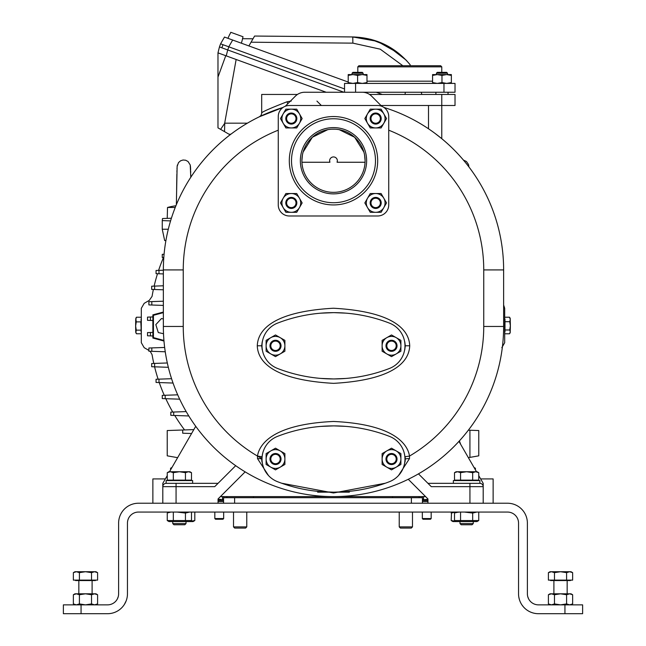 <?xml version="1.0" encoding="UTF-8"?>
<svg xmlns="http://www.w3.org/2000/svg" width="646" height="646" viewBox="0 0 646 646"><rect width="100%" height="100%" fill="white"/><g stroke="black" fill="none" stroke-linecap="round" stroke-linejoin="round"><path stroke-width="0.97" d="M441.008 138.05L441.767 138.672L441.767 105.5L455.018 105.5L455.018 94.453L369.544 94.453M381.738 106.275L371.595 96.125A13.259 13.259 0 0 0 362.22 92.249L304.775 92.249A13.259 13.259 0 0 0 295.4 96.125L285.249 106.275M388.731 204.935L388.731 116.546A11.047 11.047 0 0 0 377.684 105.5L289.303 105.5A11.047 11.047 0 0 0 278.256 116.546L278.256 204.935A11.047 11.047 0 0 0 289.303 215.982L377.684 215.982A11.047 11.047 0 0 0 388.731 204.935M259.409 116.756L283.085 107.422A170.132 170.132 0 0 0 163.357 269.915L163.357 326.456A170.132 170.132 0 0 0 333.498 496.596A170.132 170.132 0 0 0 503.63 326.456L503.63 269.915A170.132 170.132 0 0 0 383.91 107.422M398.477 475.585L409.483 458.612L409.499 456.068C408.127 446.741 397.904 424.382 333.498 421.467C269.107 424.382 258.86 446.741 257.488 456.068L257.512 458.612L268.534 475.601M257.269 345.788C257.689 355.671 263.689 379.477 333.578 383.353C403.379 379.42 409.265 355.671 409.725 345.788C409.298 335.912 403.306 312.107 333.409 308.231C263.616 312.163 257.73 335.912 257.269 345.788L261.687 345.788L262.236 349.874M404.493 454.057L405.308 459.031L405.131 456.722L409.499 456.068A150.252 150.252 0 0 0 483.749 326.456L483.749 269.915A150.252 150.252 0 0 0 388.731 130.193M340.822 426.061L340.087 426.029M326.908 426.029L326.173 426.061M278.256 130.193A150.252 150.252 0 0 0 183.246 269.915L183.246 326.456A150.252 150.252 0 0 0 257.488 456.068L261.856 456.722L261.687 459.031L262.478 454.122M281.656 483.224L333.514 492.979L385.323 483.232M345.578 426.36L334.095 425.892M333.498 425.892L320.787 426.408M257.512 458.612A4.417 0.42 180 0 1 261.687 459.031L261.977 462.019M320.787 491.654L333.498 492.171M334.095 492.171L345.578 491.703M405.018 462.011L405.308 459.031A4.417 0.42 -0 0 1 409.483 458.612M261.695 459.459L261.921 461.72M322.015 491.751L328.935 492.107M340.838 492.002L341.75 491.953M343.938 491.824L344.827 491.759M405.066 461.737L405.3 459.467M277.53 481.69A154.669 154.669 0 0 0 389.465 481.69A24.306 24.306 0 0 0 389.465 436.373A154.669 154.669 0 0 0 277.53 436.373A24.306 24.306 0 0 0 277.53 481.69M386.809 467.163L382.117 464.45L382.117 453.613L391.508 448.187L400.9 453.613L400.9 464.45L391.508 469.876L386.809 467.163A9.391 9.391 0 0 0 400.9 459.031A9.391 9.391 0 0 0 386.809 450.9A9.391 9.391 0 0 0 386.809 467.163M391.508 464.555A5.523 5.523 0 0 0 397.032 459.031A5.523 5.523 0 0 0 391.508 453.508A5.523 5.523 0 0 0 385.985 459.031A5.523 5.523 0 0 0 391.508 464.555M391.508 454.34A4.692 4.692 0 0 0 386.809 459.031A4.692 4.692 0 0 0 391.508 463.723A4.692 4.692 0 0 0 396.2 459.031A4.692 4.692 0 0 0 391.508 454.34M270.811 467.163L266.112 464.45L266.112 453.613L275.503 448.187L284.894 453.613L284.894 464.45L275.503 469.876L270.811 467.163A9.391 9.391 0 0 0 284.894 459.031A9.391 9.391 0 0 0 270.811 450.9A9.391 9.391 0 0 0 270.811 467.163M275.503 464.555A5.523 5.523 0 0 0 281.026 459.031A5.523 5.523 0 0 0 275.503 453.508A5.523 5.523 0 0 0 269.98 459.031A5.523 5.523 0 0 0 275.503 464.555M275.503 454.34A4.692 4.692 0 0 0 270.811 459.031A4.692 4.692 0 0 0 275.503 463.723A4.692 4.692 0 0 0 280.202 459.031A4.692 4.692 0 0 0 275.503 454.34M483.749 269.915L503.63 269.915A170.132 170.132 0 0 0 441.767 138.672L434.952 133.342M435.347 133.633L435.775 133.956M435.88 134.037L436.446 134.465M437.52 135.289L438.884 136.354M439.361 136.734L440.209 137.412M430.89 130.411L430.68 130.266A170.132 170.132 0 0 1 434.911 133.31A170.132 170.132 0 0 0 430.68 130.266M441.767 94.453L441.767 105.5L380.97 105.5M287.672 103.853L287.131 101.729L291.209 101.083M260.144 116.24L259.207 116.853A4.417 4.417 -134.2 0 0 261.687 112.889C262.381 111.766 270.86 108.052 287.131 101.729M297.443 94.453L261.687 94.453L261.687 112.889M564.943 613.7L538.433 613.7A19.889 19.889 0 0 1 518.544 593.811L518.544 523.107A11.047 11.047 0 0 0 507.498 512.06L138.502 512.06A11.047 11.047 0 0 0 127.456 523.107L127.456 593.811A19.889 19.889 0 0 1 107.567 613.7L63.381 613.7L63.381 604.858L107.567 604.858A11.047 11.047 0 0 0 118.614 593.811L118.614 523.107A19.889 19.889 0 0 1 138.502 503.226L507.498 503.226A19.889 19.889 0 0 1 527.386 523.107L527.386 593.811A11.047 11.047 0 0 0 538.433 604.858L582.619 604.858L582.619 613.7L564.943 613.7L564.943 604.858M527.386 593.811L527.427 594.748M527.75 596.638L528.598 598.85M528.767 599.157L529.131 599.771M529.332 600.077L529.768 600.675M530.019 600.974L530.495 601.499M531.383 602.322L532.021 602.815M535.001 604.317L535.413 604.438M535.833 604.551L536.253 604.648M536.689 604.721L537.117 604.785M537.553 604.826L537.989 604.85M518.568 594.821L518.601 595.329M518.609 595.37L518.649 595.83M518.706 596.339L518.778 596.839M518.819 597.074L519.327 599.351M519.481 599.843L519.642 600.336M521.16 603.671L521.427 604.131M522.008 605.027L523.325 606.747M524.059 607.555L524.843 608.33M525.255 608.702L525.674 609.065M526.555 609.759L527.007 610.09M527.952 610.712L528.444 611.011M529.445 611.552L529.962 611.802M531.02 612.263L531.561 612.473M532.102 612.666L532.659 612.844M533.782 613.151L534.355 613.28M534.928 613.385L535.502 613.482M536.673 613.619L537.254 613.668M571.024 604.858L572.647 603.921L569.619 604.858L566.59 603.921L566.59 594.748L560.526 593.811L554.47 594.748L551.442 593.811L548.406 594.748L548.406 603.921L551.442 604.858L554.47 603.921L554.47 594.748M572.647 603.921L572.647 594.748L569.619 593.811L566.59 594.748M566.59 603.921L560.526 604.858L554.47 603.921M548.406 594.748L550.029 593.811L571.024 593.811L572.647 594.748M567.156 580.56L567.156 593.811M553.897 580.56L553.897 593.811M570.466 580.116L570.466 580.56L550.586 580.56L550.586 580.116M566.59 580.116L572.647 580.116L572.647 572.655L569.619 571.718L566.59 572.655L560.526 571.718L554.47 572.655L551.442 571.718L548.406 572.655L548.406 580.116L566.59 580.116L566.59 572.655M554.47 580.116L554.47 572.655M550.029 571.718L548.406 572.655L550.029 571.718L571.024 571.718L572.647 572.655M399.228 512.06L399.228 526.894L412.487 526.894L412.487 512.06M412.487 526.894L411.3 528.081L400.415 528.081L399.228 526.894M233.513 512.06L233.513 526.894L246.772 526.894L246.772 512.06M246.772 526.894L245.585 528.081L234.7 528.081L233.513 526.894M476.813 512.06L472.678 513.061L472.678 520.555L478.743 520.555L478.743 512.06M458.636 512.06L454.816 512.892M455.236 512.682L457.416 512.133M457.853 512.141L458.515 512.23M456.246 512.06L454.501 513.061L454.501 520.555L456.246 521.564L452.927 521.564L451.191 520.555L451.497 512.892M472.678 520.555L460.558 520.555L460.558 512.06M460.558 520.555L454.501 520.555M472.678 513.061L464.409 512.06M478.743 520.555L476.998 521.564L456.246 521.564M473.252 521.564L473.252 523.583L459.992 523.583L459.992 521.564M459.992 523.583L461.179 524.762L472.065 524.762L473.252 523.583M189.577 512.06L185.442 513.061L185.442 520.555L191.499 520.555L191.499 512.06M170.609 512.141L167.572 512.892M168 512.682L170.173 512.133M169.002 512.06L167.257 513.061L167.257 520.555L169.002 521.564L189.754 521.564L191.499 520.555M185.442 520.555L173.322 520.555L173.322 512.06M173.322 520.555L167.257 520.555M185.442 513.061L177.166 512.06M186.008 521.564L186.008 523.583L172.748 523.583L172.748 521.564M172.748 523.583L173.935 524.762L184.821 524.762L186.008 523.583M190.287 521.257L194.809 520.555L194.809 512.06M192.888 512.06L191.499 512.133M194.809 520.555L193.073 521.564L189.754 521.564M451.925 512.682L454.106 512.133M455.325 512.06L451.191 513.061L452.927 512.06M455.713 521.257L451.191 520.555M214.827 512.06L214.827 518.56L223.661 518.56L223.661 512.06M223.661 518.56L222.991 519.239L215.506 519.239L214.827 518.56M422.339 512.06L422.339 518.56L431.173 518.56L431.173 512.06M431.173 518.56L430.494 519.239L423.009 519.239L422.339 518.56M108.011 604.85L108.447 604.826M108.883 604.785L109.311 604.721M109.747 604.648L110.167 604.551M110.587 604.438L110.999 604.317M113.979 602.815L114.617 602.322M116.232 600.675L116.668 600.077M117.402 598.85L118.25 596.638M108.746 613.668L109.327 613.619M110.498 613.482L111.072 613.385M111.645 613.28L112.218 613.151M113.341 612.844L113.898 612.666M114.439 612.473L114.98 612.263M116.038 611.802L116.555 611.552M117.556 611.011L118.048 610.712M118.993 610.09L119.445 609.759M120.326 609.065L120.745 608.702M122.675 606.747L123.023 606.328M124.29 604.583L126.18 600.82M126.358 600.336L126.519 599.843M126.673 599.351L126.81 598.85M126.931 598.349L127.044 597.849M127.222 596.839L127.294 596.339M127.351 595.83L127.391 595.418M127.399 595.329L127.432 594.821M63.381 613.7L63.381 604.858M97.594 594.748L94.558 593.811L95.971 593.811L97.594 594.748L97.594 603.921L95.971 604.858L97.594 603.921L94.558 604.858L91.53 603.921L91.53 594.748L85.474 593.811L79.41 594.748L76.381 593.811L73.353 594.748L73.353 603.921L76.381 604.858L79.41 603.921L79.41 594.748M73.353 594.748L74.976 593.811L94.558 593.811L91.53 594.748M91.53 603.921L85.474 604.858L79.41 603.921M92.103 580.56L92.103 593.811M78.844 580.56L78.844 593.811M95.414 580.116L95.414 580.56L75.534 580.56L75.534 580.116M91.53 580.116L97.594 580.116L97.594 572.655L94.558 571.718L91.53 572.655L85.474 571.718L79.41 572.655L76.381 571.718L73.353 572.655L73.353 580.116L91.53 580.116L91.53 572.655M79.41 580.116L79.41 572.655M73.353 572.655L74.976 571.718L95.971 571.718L97.594 572.655L95.971 571.718M483.192 503.226L483.192 483.337L478.743 475.626M427.951 503.226L427.951 498.962L408.272 479.284M469.933 503.226L469.933 486.648L431.27 486.648L418.471 473.857M425.585 496.596L220.415 496.596M218.049 503.226L218.049 498.962L245.149 471.855M235.701 465.677L214.73 486.648L176.067 486.648L176.067 503.226M162.808 503.226L162.808 483.337L167.257 475.626M169.502 471.733L195.738 426.303M192.637 483.337L192.637 480.576L166.119 480.576L166.119 483.337A3.311 3.311 0 0 0 162.808 486.648A3.311 3.311 0 0 1 166.119 483.337L218.049 483.337M185.442 480.131L191.499 480.131L191.499 472.67L188.471 471.733L185.442 472.67L179.378 471.733L173.322 472.67L170.294 471.733L167.257 472.67L167.257 480.131L185.442 480.131L185.442 472.67M173.322 480.131L173.322 472.67M167.257 472.67L168.881 471.733L189.876 471.733L191.499 472.67M427.951 483.337L479.881 483.337L469.933 483.337L469.933 486.648L483.192 486.648A3.311 3.311 0 0 0 479.881 483.337A3.311 3.311 0 0 1 483.192 486.648A3.311 3.311 0 0 0 479.881 483.337L479.881 480.576L453.363 480.576L453.363 483.337M458.959 441.371L476.498 471.733M472.678 480.131L478.743 480.131L478.743 472.67L475.706 471.733L472.678 472.67L466.622 471.733L460.558 472.67L457.53 471.733L454.501 472.67L454.501 480.131L472.678 480.131L472.678 472.67M460.558 480.131L460.558 472.67M454.501 472.67L456.124 471.733L477.119 471.733L478.743 472.67M223.573 503.226L223.573 497.695L422.427 497.695L422.427 496.596M422.427 497.695L422.427 503.226M223.573 497.695L223.573 496.596M419.117 496.596L419.117 497.695M392.598 496.596L392.598 497.695M253.402 496.596L253.402 497.695M226.883 496.596L226.883 497.695M427.951 501.562L422.427 501.562M218.049 501.562L223.573 501.562M218.049 499.342L222.434 499.762L223.573 499.31M220.754 499.382L219.801 499.285L220.754 499.382M222.434 499.762L222.434 496.596M427.951 499.342L423.566 499.762L423.566 496.596M422.427 499.31L423.566 499.762M152.868 503.226L152.868 478.92L165.36 478.92M154.604 363.415L151.689 363.52L151.689 366.718L154.62 366.823L154.604 363.415L167.322 362.971M154.62 366.823L168.331 367.299M171.578 378.709L156.057 379.25L156.057 382.448L173.047 383.046M158.997 382.553L158.981 379.145M177.707 394.827L162.267 395.368L162.267 398.574L179.685 399.18M165.182 395.271L165.206 398.671M186.193 411.599L170.81 412.132L170.81 415.338L188.81 415.959M173.709 415.435L173.709 412.035M193.824 429.614L182.705 430.002L182.705 433.208L191.571 433.514M177.626 457.667L167.233 455.834L167.233 430.543L182.705 430.002M503.63 304.985L504.696 308.32L504.696 342.687L501.829 347.669M150.147 351.254L152.068 354.654A173.403 173.403 0 0 0 153.805 363.44M154.596 366.815A173.403 173.403 0 0 0 158.117 379.178M159.255 382.561A173.403 173.403 0 0 0 164.27 395.304M165.804 398.695A173.403 173.403 0 0 0 172.748 412.067M174.767 415.475A173.403 173.403 0 0 0 184.578 429.937M153.385 289.456A173.403 173.403 0 0 0 152.068 296.353L149.283 300.374L144.171 303.337L141.304 308.32L141.304 342.687L144.171 347.669L148.887 350.407M163.454 257.584A173.403 173.403 0 0 0 158.593 270.375M157.511 273.718A173.403 173.403 0 0 0 154.136 286.113M504.986 319.1L504.986 331.907M504.906 331.915L504.906 319.1M505.002 317.218L509.557 317.218L510.283 319.463L509.734 321.7L510.372 325.842L509.726 329.985L510.267 331.882L509.532 333.788L510.195 332.674L510.372 325.842L510.195 318.333L509.613 317.331M505.188 321.7L509.734 321.7M505.18 329.985L509.726 329.985M504.986 333.788L509.532 333.788M141.304 331.915L140.852 322.709L141.304 319.1M141.094 319.1L141.094 331.915M141.022 333.772L136.476 333.772L135.805 332.674L136.274 330.154L135.628 326.02L136.266 321.886L135.805 318.333L136.443 317.234L140.989 317.234M140.828 330.154L136.274 330.154M136.476 333.772L135.733 331.963L135.628 326.02L135.708 319.56L136.443 317.234M140.812 321.886L136.266 321.886M170.576 220.892L162.259 220.601L162.251 229.241L168.291 229.241M162.259 220.601L162.509 218.542L171.4 218.227L167.233 218.372L167.516 207.471L175.236 207.471M163.987 341.04L152.868 338.06L152.868 314.86L163.357 312.042M152.868 338.06L153.441 337.616L163.931 340.426M152.868 314.86L153.441 315.305L153.441 337.616M163.357 312.648L153.441 315.305M163.357 318.971L161.452 318.543L155.823 324.631L158.286 332.545L163.519 333.732M469.925 457.392L469.925 430.236L478.767 430.543L478.767 455.834L468.374 457.667M469.925 430.236L468.358 430.179M460.638 444.278L459.403 440.879M480.64 478.92L493.132 478.92L493.132 503.226M475.424 469.884L475.424 468.253L474.132 467.639M475.424 468.253L474.019 467.438M224.76 122.772L224.533 131.631L229.023 134.231L230.856 134.231M236.145 59.48L224.679 123.176L247.386 123.176M217.977 77.092L225.761 55.701L217.977 52.867L217.977 127.851L224.533 131.631M225.761 55.701L326.173 92.249M220.989 43.968L220.585 43.823L219.454 46.94L217.977 52.867L226.237 55.871L227.715 49.944L219.454 46.94L220.585 43.823L219.454 46.94L221.869 47.812L222.999 44.703L220.585 43.823L224.493 37.056L232.673 40.036L228.765 46.795L222.999 44.703M220.585 43.823L344.544 88.938M382.287 94.453L376.206 92.249M348.21 82.058L232.673 40.036M226.326 45.914L225.26 45.527M410.048 65.731L410.21 64.802L406.076 60.07M404.994 94.453L405.381 92.249L404.994 94.453M242.516 38.695L253.014 38.792L254.605 36.047L352.764 36.943C376.077 37.638 395.223 46.924 410.21 64.802L410.202 64.883M351.723 36.935L370.667 39.293M370.893 39.349L387.624 45.955M387.818 46.06L406.043 60.038M253.014 38.792L248.896 45.931M398.873 53.448L377.353 41.352L352.764 36.943L352.869 43.137L380.236 49.169L402.838 65.731M421.265 92.249L421.838 94.453M241.402 43.209L242.549 38.922M242.468 38.889L243.033 36.749L242.468 38.889M230.8 32.3L229.863 34.311L230.8 32.3L243.033 36.749M229.782 34.278L227.909 38.3M343.938 92.249L227.715 49.944L228.845 46.827M224.533 123.556L220.609 129.37M163.357 285.79L151.689 286.202L151.689 289.4L163.357 289.804M163.357 270.214L156.057 270.464L156.057 273.67L163.357 273.92M164.076 254.282L162.267 254.346L162.267 257.544L163.809 257.601M165.901 240.611L164.665 240.57L165.901 240.611M158.981 273.767L158.997 270.367M154.604 289.505L154.62 286.097M164.657 347.459L148.887 348.008L148.887 351.206L165.255 351.779M151.818 351.311L151.81 347.903M150.437 335.896L150.429 332.488L147.514 332.593L147.514 335.791L152.868 335.985M150.429 332.488L152.868 332.407M163.357 301.206L148.887 301.706L148.887 304.912L163.357 305.413M151.81 305.009L151.81 301.609M147.514 320.319L150.429 320.424L150.437 317.016L147.514 317.121L147.514 320.319M152.868 320.513L150.429 320.424M152.868 316.936L150.437 317.016M170.576 469.884L170.576 468.253L171.868 467.639M163.357 269.915A170.132 170.132 0 0 1 259.312 116.805A170.132 170.132 0 0 0 163.357 269.915L183.246 269.915M325.794 378.742L326.747 378.79M340.24 378.79L341.201 378.742M409.725 345.788L405.308 345.788L404.759 349.874M404.759 341.71L405.308 345.788M341.201 312.842L340.24 312.793M326.747 312.793L325.794 312.842M261.687 345.788L262.236 341.71M345.578 313.124L334.095 312.648M333.498 312.648L320.787 313.173M320.787 378.411L333.498 378.936M334.095 378.936L345.578 378.459M277.53 368.454A154.669 154.669 0 0 0 389.465 368.454A24.306 24.306 0 0 0 389.465 323.129A154.669 154.669 0 0 0 277.53 323.129A24.306 24.306 0 0 0 277.53 368.454M270.811 353.927L266.112 351.214L266.112 340.369L275.503 334.951L284.894 340.369L284.894 351.214L275.503 356.632L270.811 353.927A9.391 9.391 0 0 0 284.894 345.788A9.391 9.391 0 0 0 270.811 337.656A9.391 9.391 0 0 0 270.811 353.927M275.503 351.319A5.523 5.523 0 0 0 281.026 345.788A5.523 5.523 0 0 0 275.503 340.264A5.523 5.523 0 0 0 269.98 345.788A5.523 5.523 0 0 0 275.503 351.319M275.503 341.096A4.692 4.692 0 0 0 270.811 345.788A4.692 4.692 0 0 0 275.503 350.487A4.692 4.692 0 0 0 280.202 345.788A4.692 4.692 0 0 0 275.503 341.096M386.809 353.927L382.117 351.214L382.117 340.369L391.508 334.951L400.9 340.369L400.9 351.214L391.508 356.632L386.809 353.927A9.391 9.391 0 0 0 400.9 345.788A9.391 9.391 0 0 0 386.809 337.656A9.391 9.391 0 0 0 386.809 353.927M391.508 351.319A5.523 5.523 0 0 0 397.032 345.788A5.523 5.523 0 0 0 391.508 340.264A5.523 5.523 0 0 0 385.985 345.788A5.523 5.523 0 0 0 391.508 351.319M391.508 341.096A4.692 4.692 0 0 0 386.809 345.788A4.692 4.692 0 0 0 391.508 350.487A4.692 4.692 0 0 0 396.2 345.788A4.692 4.692 0 0 0 391.508 341.096M383.813 113.866L386.526 118.557L381.1 127.948L370.255 127.948L364.837 118.557L370.255 109.166L381.1 109.166L383.813 113.866A9.391 9.391 0 0 1 375.681 127.948A9.391 9.391 0 0 1 367.55 113.866A9.391 9.391 0 0 1 383.813 113.866M333.498 202.723A41.982 41.982 0 0 0 375.479 160.741A41.982 41.982 0 0 0 333.498 118.759A41.982 41.982 0 0 0 291.516 160.741A41.982 41.982 0 0 0 333.498 202.723M366.637 160.741A33.14 33.14 0 0 0 333.498 127.601A33.14 33.14 0 0 0 300.35 160.741A33.14 33.14 0 0 0 333.498 193.881A33.14 33.14 0 0 0 366.637 160.741M365.095 160.741A31.597 31.597 0 0 0 333.498 129.143A31.597 31.597 0 0 0 301.9 160.741A31.597 31.597 0 0 0 333.498 192.338A31.597 31.597 0 0 0 365.095 160.741L364.562 154.992M329.92 162.251A3.868 3.86 0 0 1 329.63 160.789L329.92 162.251L301.932 162.251A31.597 31.597 0 0 0 333.498 192.338A31.597 31.597 0 0 0 365.055 162.251L337.075 162.251L337.365 160.781A3.868 3.86 0 0 1 337.075 162.251M363.876 152.044L354.654 137.275L339.247 129.668M337.785 129.434L336.332 129.273M334.903 129.176L332.084 129.176M330.655 129.273L329.21 129.434M327.748 129.668L312.341 137.275L303.119 152.044M302.425 154.992L301.9 160.741M329.63 160.789A3.868 3.86 0 0 1 333.498 156.93A3.868 3.86 0 0 1 337.365 160.789M299.445 207.624L296.732 212.316L285.887 212.316L280.469 202.925L285.887 193.534L296.732 193.534L302.15 202.925L299.445 207.624A9.391 9.391 0 0 0 291.314 193.534A9.391 9.391 0 0 0 283.182 207.624A9.391 9.391 0 0 0 299.445 207.624M296.837 202.925A5.523 5.523 0 0 0 291.314 197.401A5.523 5.523 0 0 0 285.79 202.925A5.523 5.523 0 0 0 291.314 208.448A5.523 5.523 0 0 0 296.837 202.925M286.614 202.925A4.692 4.692 0 0 0 291.314 207.624A4.692 4.692 0 0 0 296.005 202.925A4.692 4.692 0 0 0 291.314 198.233A4.692 4.692 0 0 0 286.614 202.925M383.813 207.624L381.1 212.316L370.255 212.316L364.837 202.925L370.255 193.534L381.1 193.534L386.526 202.925L383.813 207.624A9.391 9.391 0 0 0 375.681 193.534A9.391 9.391 0 0 0 367.55 207.624A9.391 9.391 0 0 0 383.813 207.624M381.205 202.925A5.523 5.523 0 0 0 375.681 197.401A5.523 5.523 0 0 0 370.158 202.925A5.523 5.523 0 0 0 375.681 208.448A5.523 5.523 0 0 0 381.205 202.925M370.982 202.925A4.692 4.692 0 0 0 375.681 207.624A4.692 4.692 0 0 0 380.373 202.925A4.692 4.692 0 0 0 375.681 198.233A4.692 4.692 0 0 0 370.982 202.925M381.205 118.557A5.523 5.523 0 0 0 375.681 113.034A5.523 5.523 0 0 0 370.158 118.557A5.523 5.523 0 0 0 375.681 124.08A5.523 5.523 0 0 0 381.205 118.557M370.982 118.557A4.692 4.692 0 0 0 375.681 123.249A4.692 4.692 0 0 0 380.373 118.557A4.692 4.692 0 0 0 375.681 113.866A4.692 4.692 0 0 0 370.982 118.557M299.445 123.249L296.732 127.948L285.887 127.948L280.469 118.557L285.887 109.166L296.732 109.166L302.15 118.557L299.445 123.249A9.391 9.391 0 0 0 291.314 109.166A9.391 9.391 0 0 0 283.182 123.249A9.391 9.391 0 0 0 299.445 123.249M296.837 118.557A5.523 5.523 0 0 0 291.314 113.034A5.523 5.523 0 0 0 285.79 118.557A5.523 5.523 0 0 0 291.314 124.08A5.523 5.523 0 0 0 296.837 118.557M286.614 118.557A4.692 4.692 0 0 0 291.314 123.249A4.692 4.692 0 0 0 296.005 118.557A4.692 4.692 0 0 0 291.314 113.866A4.692 4.692 0 0 0 286.614 118.557M443.972 83.407L355.591 83.407L355.591 92.249L455.018 92.249L455.018 83.407L443.972 83.407L443.972 92.249M355.591 83.407L344.544 83.407L344.544 92.249M357.803 72.36L357.803 66.837L358.901 65.731L440.661 65.731L441.767 66.837L441.767 72.36M357.803 66.837L441.767 66.837M366.985 83.407L366.985 82.567L362.293 83.407L357.601 82.567L352.902 83.407L348.21 82.567L348.21 74.573L352.902 74.573L348.21 75.404M357.601 75.404L352.902 74.573L362.293 74.573L357.601 75.404L357.601 82.567M348.21 82.567L348.21 83.407M366.985 82.567L366.985 75.404L362.293 74.573L366.985 74.573L366.985 75.404M363.125 73.192L362.293 72.36L352.902 72.36L352.07 73.192L363.125 73.192L363.125 74.573M451.36 83.407L451.36 82.567L446.661 83.407L441.969 82.567L437.269 83.407L432.578 82.567L432.578 74.573L437.269 74.573L432.578 75.404M441.969 75.404L437.269 74.573L446.661 74.573L441.969 75.404L441.969 82.567M432.578 82.567L432.578 83.407M451.36 82.567L451.36 75.404L446.661 74.573L451.36 74.573L451.36 75.404M446.661 72.36L447.492 73.192L446.661 72.36L437.269 72.36L436.446 73.192L447.492 73.192L447.492 74.573M183.246 326.456L163.357 326.456M483.749 326.456L503.63 326.456M441.767 138.672A170.132 170.132 0 0 1 503.63 269.915M428.508 128.78L428.508 105.5M261.695 458.442A150.252 150.252 0 0 1 257.488 456.068M81.057 613.7L81.057 604.858M162.808 486.648L176.067 486.648L176.067 483.337M411.381 497.695L411.381 503.226M234.619 497.695L234.619 503.226M349.357 492.171L317.638 492.171M218.049 500.432L223.573 500.432M422.427 500.432L427.951 500.432M352.869 43.137L251.044 42.208M333.498 116.546A44.194 44.194 0 0 0 289.303 160.741A44.194 44.194 0 0 0 333.498 204.935A44.194 44.194 0 0 0 377.684 160.741A44.194 44.194 0 0 0 333.498 116.546M432.578 81.194L366.985 81.194M261.687 459.031L261.719 458.022M316.928 101.083L321.345 105.5M259.207 116.853L260.29 116.11L259.207 116.853M550.029 604.858L548.406 603.921L550.029 604.858M74.976 604.858L73.353 603.921M189.318 480.131L189.318 480.576M169.438 480.131L169.438 480.576M476.562 480.131L476.562 480.576M456.682 480.131L456.682 480.576M468.649 165.053L468.915 166.918L468.463 164.423L466.436 161.5L463.424 160.079M410.21 64.802C395.231 46.924 376.085 37.638 352.764 36.943M164.665 240.57L162.251 229.241M190.788 177.287L190.223 164.956L188.034 161.5L185.612 160.216L183.036 160.006L180.597 160.789L178.522 162.582L177.125 166.434L176.358 204.693M190.247 165.053L190.513 167.031M190.538 167.492L190.562 167.928M190.57 168.307L190.627 169.841M190.651 170.915L190.691 172.611M190.731 174.428L190.764 175.833M176.608 189.795L176.843 175.332M176.843 175.324L176.875 173.96M176.915 172.175L176.956 170.447M177.004 168.929L177.036 168.065M177.085 166.943L177.359 165.005M175.914 205.775A61.095 61.095 0 0 0 167.516 207.471M171.981 467.438L170.576 468.253M352.902 72.36L352.07 73.192L352.07 74.573M436.446 73.192L436.446 74.573M448.041 92.249L448.041 94.453M435.888 92.249L435.888 94.453"/></g></svg>
